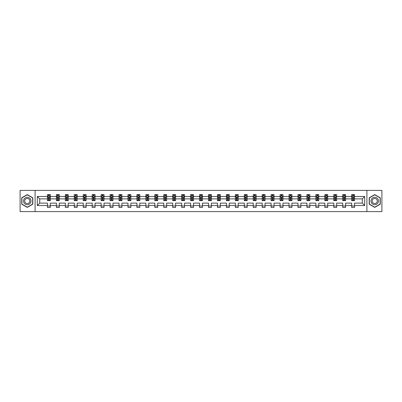 <?xml version="1.0" encoding="UTF-8"?>
<svg xmlns="http://www.w3.org/2000/svg" width="402" height="402" viewBox="0 0 402 402"><rect width="100%" height="100%" fill="white"/><g stroke="black" fill="none" stroke-linecap="round" stroke-linejoin="round"><path stroke-width="0.6" d="M366.9 190.387L20.1 190.387L20.1 211.613L381.9 211.613L381.9 190.387L366.9 190.387L366.9 211.613M354.539 205.533L354.539 203.121L362.282 203.121L364.694 205.533L354.539 205.533L354.539 207.452L351.675 207.452L351.675 205.533L345.594 205.533L345.594 207.452L342.725 207.452L342.725 205.533L336.645 205.533L336.645 207.452L333.781 207.452L333.781 205.533L327.7 205.533L327.7 207.452L324.831 207.452L324.831 205.533L318.751 205.533L318.751 207.452L315.882 207.452L315.882 205.533L309.806 205.533L309.806 207.452L306.937 207.452L306.937 205.533L300.857 205.533L300.857 207.452L297.988 207.452L297.988 205.533L291.907 205.533L291.907 207.452L289.043 207.452L289.043 205.533L282.963 205.533L282.963 207.452L280.093 207.452L280.093 205.533L274.013 205.533L274.013 207.452L271.144 207.452L271.144 205.533L265.069 205.533L265.069 207.452L262.199 207.452L262.199 205.533L256.119 205.533L256.119 207.452L253.25 207.452L253.25 205.533L247.17 205.533L247.17 207.452L244.305 207.452L244.305 205.533L238.225 205.533L238.225 207.452L235.356 207.452L235.356 205.533L229.276 205.533L229.276 207.452L226.406 207.452L226.406 205.533L220.331 205.533L220.331 207.452L217.462 207.452L217.462 205.533L211.382 205.533L211.382 207.452L208.512 207.452L208.512 205.533L202.432 205.533L202.432 207.452L199.568 207.452L199.568 205.533L193.488 205.533L193.488 207.452L190.618 207.452L190.618 205.533L184.538 205.533L184.538 207.452L181.669 207.452L181.669 205.533L175.594 205.533L175.594 207.452L172.724 207.452L172.724 205.533L166.644 205.533L166.644 207.452L163.775 207.452L163.775 205.533L157.695 205.533L157.695 207.452L154.83 207.452L154.83 205.533L148.75 205.533L148.75 207.452L145.881 207.452L145.881 205.533L139.801 205.533L139.801 207.452L136.931 207.452L136.931 205.533L130.856 205.533L130.856 207.452L127.987 207.452L127.987 205.533L121.906 205.533L121.906 207.452L119.037 207.452L119.037 205.533L112.957 205.533L112.957 207.452L110.093 207.452L110.093 205.533L104.012 205.533L104.012 207.452L101.143 207.452L101.143 205.533L95.063 205.533L95.063 207.452L92.194 207.452L92.194 205.533L86.118 205.533L86.118 207.452L83.249 207.452L83.249 205.533L77.169 205.533L77.169 207.452L74.3 207.452L74.3 205.533L68.219 205.533L68.219 207.452L65.355 207.452L65.355 205.533L59.275 205.533L59.275 207.452L56.406 207.452L56.406 205.533L50.325 205.533L50.325 207.452L47.461 207.452L47.461 205.533L37.306 205.533L37.306 196.467L47.461 196.467L47.461 194.548L50.325 194.548L50.325 196.467L56.406 196.467L56.406 194.548L59.275 194.548L59.275 196.467L65.355 196.467L65.355 194.548L68.219 194.548L68.219 196.467L74.3 196.467L74.3 194.548L77.169 194.548L77.169 196.467L83.249 196.467L83.249 194.548L86.118 194.548L86.118 196.467L92.194 196.467L92.194 194.548L95.063 194.548L95.063 196.467L101.143 196.467L101.143 194.548L104.012 194.548L104.012 196.467L110.093 196.467L110.093 194.548L112.957 194.548L112.957 196.467L119.037 196.467L119.037 194.548L121.906 194.548L121.906 196.467L127.987 196.467L127.987 194.548L130.856 194.548L130.856 196.467L136.931 196.467L136.931 194.548L139.801 194.548L139.801 196.467L145.881 196.467L145.881 194.548L148.75 194.548L148.75 196.467L154.83 196.467L154.83 194.548L157.695 194.548L157.695 196.467L163.775 196.467L163.775 194.548L166.644 194.548L166.644 196.467L172.724 196.467L172.724 194.548L175.594 194.548L175.594 196.467L181.669 196.467L181.669 194.548L184.538 194.548L184.538 196.467L190.618 196.467L190.618 194.548L193.488 194.548L193.488 196.467L199.568 196.467L199.568 194.548L202.432 194.548L202.432 196.467L208.512 196.467L208.512 194.548L211.382 194.548L211.382 196.467L217.462 196.467L217.462 194.548L220.331 194.548L220.331 196.467L226.406 196.467L226.406 194.548L229.276 194.548L229.276 196.467L235.356 196.467L235.356 194.548L238.225 194.548L238.225 196.467L244.305 196.467L244.305 194.548L247.17 194.548L247.17 196.467L253.25 196.467L253.25 194.548L256.119 194.548L256.119 196.467L262.199 196.467L262.199 194.548L265.069 194.548L265.069 196.467L271.144 196.467L271.144 194.548L274.013 194.548L274.013 196.467L280.093 196.467L280.093 194.548L282.963 194.548L282.963 196.467L289.043 196.467L289.043 194.548L291.907 194.548L291.907 196.467L297.988 196.467L297.988 194.548L300.857 194.548L300.857 196.467L306.937 196.467L306.937 194.548L309.806 194.548L309.806 196.467L315.882 196.467L315.882 194.548L318.751 194.548L318.751 196.467L324.831 196.467L324.831 194.548L327.7 194.548L327.7 196.467L333.781 196.467L333.781 194.548L336.645 194.548L336.645 196.467L342.725 196.467L342.725 194.548L345.594 194.548L345.594 196.467L351.675 196.467L351.675 194.548L354.539 194.548L354.539 196.467L364.694 196.467L364.694 205.533M35.1 211.613L35.1 190.387M351.675 196.467L351.675 198.879L345.594 198.879L345.594 196.467M345.594 205.533L345.594 203.121L351.675 203.121L351.675 205.533M342.725 196.467L342.725 198.879L336.645 198.879L336.645 196.467M336.645 205.533L336.645 203.121L342.725 203.121L342.725 205.533M333.781 196.467L333.781 198.879L327.7 198.879L327.7 196.467M327.7 205.533L327.7 203.121L333.781 203.121L333.781 205.533M324.831 196.467L324.831 198.879L318.751 198.879L318.751 196.467M318.751 205.533L318.751 203.121L324.831 203.121L324.831 205.533M315.882 196.467L315.882 198.879L309.806 198.879L309.806 196.467M309.806 205.533L309.806 203.121L315.882 203.121L315.882 205.533M306.937 196.467L306.937 198.879L300.857 198.879L300.857 196.467M300.857 205.533L300.857 203.121L306.937 203.121L306.937 205.533M297.988 196.467L297.988 198.879L291.907 198.879L291.907 196.467M291.907 205.533L291.907 203.121L297.988 203.121L297.988 205.533M289.043 196.467L289.043 198.879L282.963 198.879L282.963 196.467M282.963 205.533L282.963 203.121L289.043 203.121L289.043 205.533M280.093 196.467L280.093 198.879L274.013 198.879L274.013 196.467M274.013 205.533L274.013 203.121L280.093 203.121L280.093 205.533M271.144 196.467L271.144 198.879L265.069 198.879L265.069 196.467M265.069 205.533L265.069 203.121L271.144 203.121L271.144 205.533M262.199 196.467L262.199 198.879L256.119 198.879L256.119 196.467M256.119 205.533L256.119 203.121L262.199 203.121L262.199 205.533M253.25 196.467L253.25 198.879L247.17 198.879L247.17 196.467M247.17 205.533L247.17 203.121L253.25 203.121L253.25 205.533M244.305 196.467L244.305 198.879L238.225 198.879L238.225 196.467M238.225 205.533L238.225 203.121L244.305 203.121L244.305 205.533M235.356 196.467L235.356 198.879L229.276 198.879L229.276 196.467M229.276 205.533L229.276 203.121L235.356 203.121L235.356 205.533M226.406 196.467L226.406 198.879L220.331 198.879L220.331 196.467M220.331 205.533L220.331 203.121L226.406 203.121L226.406 205.533M217.462 196.467L217.462 198.879L211.382 198.879L211.382 196.467M211.382 205.533L211.382 203.121L217.462 203.121L217.462 205.533M208.512 196.467L208.512 198.879L202.432 198.879L202.432 196.467M202.432 205.533L202.432 203.121L208.512 203.121L208.512 205.533M199.568 196.467L199.568 198.879L193.488 198.879L193.488 196.467M193.488 205.533L193.488 203.121L199.568 203.121L199.568 205.533M190.618 196.467L190.618 198.879L184.538 198.879L184.538 196.467M184.538 205.533L184.538 203.121L190.618 203.121L190.618 205.533M181.669 196.467L181.669 198.879L175.594 198.879L175.594 196.467M175.594 205.533L175.594 203.121L181.669 203.121L181.669 205.533M172.724 196.467L172.724 198.879L166.644 198.879L166.644 196.467M166.644 205.533L166.644 203.121L172.724 203.121L172.724 205.533M163.775 196.467L163.775 198.879L157.695 198.879L157.695 196.467M157.695 205.533L157.695 203.121L163.775 203.121L163.775 205.533M154.83 196.467L154.83 198.879L148.75 198.879L148.75 196.467M148.75 205.533L148.75 203.121L154.83 203.121L154.83 205.533M145.881 196.467L145.881 198.879L139.801 198.879L139.801 196.467M139.801 205.533L139.801 203.121L145.881 203.121L145.881 205.533M136.931 196.467L136.931 198.879L130.856 198.879L130.856 196.467M130.856 205.533L130.856 203.121L136.931 203.121L136.931 205.533M127.987 196.467L127.987 198.879L121.906 198.879L121.906 196.467M121.906 205.533L121.906 203.121L127.987 203.121L127.987 205.533M119.037 196.467L119.037 198.879L112.957 198.879L112.957 196.467M112.957 205.533L112.957 203.121L119.037 203.121L119.037 205.533M110.093 196.467L110.093 198.879L104.012 198.879L104.012 196.467M104.012 205.533L104.012 203.121L110.093 203.121L110.093 205.533M101.143 196.467L101.143 198.879L95.063 198.879L95.063 196.467M95.063 205.533L95.063 203.121L101.143 203.121L101.143 205.533M92.194 196.467L92.194 198.879L86.118 198.879L86.118 196.467M86.118 205.533L86.118 203.121L92.194 203.121L92.194 205.533M83.249 196.467L83.249 198.879L77.169 198.879L77.169 196.467M77.169 205.533L77.169 203.121L83.249 203.121L83.249 205.533M74.3 196.467L74.3 198.879L68.219 198.879L68.219 196.467M68.219 205.533L68.219 203.121L74.3 203.121L74.3 205.533M65.355 196.467L65.355 198.879L59.275 198.879L59.275 196.467M59.275 205.533L59.275 203.121L65.355 203.121L65.355 205.533M56.406 196.467L56.406 198.879L50.325 198.879L50.325 196.467M50.325 205.533L50.325 203.121L56.406 203.121L56.406 205.533M47.461 196.467L47.461 198.879L39.718 198.879L39.718 203.121L47.461 203.121L47.461 205.533M37.306 196.467L39.718 198.879M362.282 203.121L362.282 198.879L354.539 198.879L354.539 196.467M352.765 195.98L353.453 195.98M343.816 195.98L344.504 195.98M334.866 195.98L335.554 195.98M325.921 195.98L326.61 195.98M316.972 195.98L317.66 195.98M308.027 195.98L308.716 195.98M299.078 195.98L299.766 195.98M290.128 195.98L290.817 195.98M281.184 195.98L281.872 195.98M272.234 195.98L272.923 195.98M263.29 195.98L263.978 195.98M254.34 195.98L255.029 195.98M245.391 195.98L246.079 195.98M236.446 195.98L237.135 195.98M227.497 195.98L228.185 195.98M218.552 195.98L219.241 195.98M209.603 195.98L210.291 195.98M200.658 195.98L201.342 195.98M191.709 195.98L192.397 195.98M182.759 195.98L183.448 195.98M173.815 195.98L174.503 195.98M164.865 195.98L165.554 195.98M155.921 195.98L156.609 195.98M146.971 195.98L147.66 195.98M138.022 195.98L138.71 195.98M129.077 195.98L129.766 195.98M120.128 195.98L120.816 195.98M111.183 195.98L111.872 195.98M102.234 195.98L102.922 195.98M93.284 195.98L93.973 195.98M84.34 195.98L85.028 195.98M75.39 195.98L76.078 195.98M66.446 195.98L67.134 195.98M57.496 195.98L58.184 195.98M48.547 195.98L49.235 195.98M47.461 206.02L50.325 206.02M56.406 206.02L59.275 206.02M65.355 206.02L68.219 206.02M74.3 206.02L77.169 206.02M83.249 206.02L86.118 206.02M92.194 206.02L95.063 206.02M101.143 206.02L104.012 206.02M110.093 206.02L112.957 206.02M119.037 206.02L121.906 206.02M127.987 206.02L130.856 206.02M136.931 206.02L139.801 206.02M145.881 206.02L148.75 206.02M154.83 206.02L157.695 206.02M163.775 206.02L166.644 206.02M172.724 206.02L175.594 206.02M181.669 206.02L184.538 206.02M190.618 206.02L193.488 206.02M199.568 206.02L202.432 206.02M208.512 206.02L211.382 206.02M217.462 206.02L220.331 206.02M226.406 206.02L229.276 206.02M235.356 206.02L238.225 206.02M244.305 206.02L247.17 206.02M253.25 206.02L256.119 206.02M262.199 206.02L265.069 206.02M271.144 206.02L274.013 206.02M280.093 206.02L282.963 206.02M289.043 206.02L291.907 206.02M297.988 206.02L300.857 206.02M306.937 206.02L309.806 206.02M315.882 206.02L318.751 206.02M324.831 206.02L327.7 206.02M333.781 206.02L336.645 206.02M342.725 206.02L345.594 206.02M351.675 206.02L354.539 206.02M39.718 203.121L37.306 205.533M364.694 196.467L362.282 198.879M32.803 197.804L27.271 194.608L21.733 197.804L21.733 204.196L27.271 207.392L32.803 204.196L32.803 197.804M369.197 197.804L369.197 204.196L374.729 207.392L380.267 204.196L380.267 197.804L374.729 194.608L369.197 197.804M49.235 195.292L48.547 195.292M47.999 196.081L47.461 196.081L47.461 194.548L48.547 194.548L48.547 196.01M47.461 199.935L47.461 200.658L48.547 200.658L48.547 199.935L47.461 199.935L47.461 198.879M50.325 198.879L50.325 200.658L49.235 200.658L49.235 197.588L48.547 197.588L48.547 199.935M49.788 196.081L50.325 196.081L50.325 194.548L49.235 194.548L49.235 196.01M50.325 197.156L49.753 196.01L48.034 196.01L47.461 197.156M58.184 195.292L57.496 195.292M56.943 196.081L56.406 196.081L56.406 194.548L57.496 194.548L57.496 196.01M56.406 199.935L56.406 200.658L57.496 200.658L57.496 199.935L56.406 199.935L56.406 198.879M59.275 198.879L59.275 200.658L58.184 200.658L58.184 197.588L57.496 197.588L57.496 199.935M58.737 196.081L59.275 196.081L59.275 194.548L58.184 194.548L58.184 196.01M59.275 197.156L58.702 196.01L56.978 196.01L56.406 197.156M67.134 195.292L66.446 195.292M65.893 196.081L65.355 196.081L65.355 194.548L66.446 194.548L66.446 196.01M65.355 199.935L65.355 200.658L66.446 200.658L66.446 199.935L65.355 199.935L65.355 198.879M68.219 198.879L68.219 200.658L67.134 200.658L67.134 197.588L66.446 197.588L66.446 199.935M67.682 196.081L68.219 196.081L68.219 194.548L67.134 194.548L67.134 196.01M68.219 197.156L67.647 196.01L65.928 196.01L65.355 197.156M24.04 199.136A3.729 3.729 0 0 0 25.406 204.231A3.729 3.729 0 0 0 30.497 202.864A3.729 3.729 0 0 0 29.135 197.769A3.729 3.729 0 0 0 24.04 199.136M25.06 199.724A2.553 2.553 0 0 0 25.994 203.211A2.553 2.553 0 0 0 29.482 202.276A2.553 2.553 0 0 0 28.547 198.789A2.553 2.553 0 0 0 25.06 199.724M32.632 197.905L32.632 204.095L27.271 207.191L21.909 204.095L21.909 197.905L27.271 194.809L32.632 197.905M371.503 199.136A3.729 3.729 0 0 0 372.865 204.231A3.729 3.729 0 0 0 377.96 202.864A3.729 3.729 0 0 0 376.594 197.769A3.729 3.729 0 0 0 371.503 199.136M372.518 199.724A2.553 2.553 0 0 0 373.453 203.211A2.553 2.553 0 0 0 376.94 202.276A2.553 2.553 0 0 0 376.006 198.789A2.553 2.553 0 0 0 372.518 199.724M380.091 197.905L380.091 204.095L374.729 207.191L369.368 204.095L369.368 197.905L374.729 194.809L380.091 197.905M76.078 195.292L75.39 195.292M74.842 196.081L74.3 196.081L74.3 194.548L75.39 194.548L75.39 196.01M74.3 199.935L74.3 200.658L75.39 200.658L75.39 199.935L74.3 199.935L74.3 198.879M77.169 198.879L77.169 200.658L76.078 200.658L76.078 197.588L75.39 197.588L75.39 199.935M76.631 196.081L77.169 196.081L77.169 194.548L76.078 194.548L76.078 196.01M77.169 197.156L76.596 196.01L74.872 196.01L74.3 197.156M85.028 195.292L84.34 195.292M83.787 196.081L83.249 196.081L83.249 194.548L84.34 194.548L84.34 196.01M83.249 199.935L83.249 200.658L84.34 200.658L84.34 199.935L83.249 199.935L83.249 198.879M86.118 198.879L86.118 200.658L85.028 200.658L85.028 197.588L84.34 197.588L84.34 199.935M85.576 196.081L86.118 196.081L86.118 194.548L85.028 194.548L85.028 196.01M86.118 197.156L85.541 196.01L83.822 196.01L83.249 197.156M93.973 195.292L93.284 195.292M92.736 196.081L92.194 196.081L92.194 194.548L93.284 194.548L93.284 196.01M92.194 199.935L92.194 200.658L93.284 200.658L93.284 199.935L92.194 199.935L92.194 198.879M95.063 198.879L95.063 200.658L93.973 200.658L93.973 197.588L93.284 197.588L93.284 199.935M94.525 196.081L95.063 196.081L95.063 194.548L93.973 194.548L93.973 196.01M95.063 197.156L94.49 196.01L92.772 196.01L92.194 197.156M102.922 195.292L102.234 195.292M101.681 196.081L101.143 196.081L101.143 194.548L102.234 194.548L102.234 196.01M101.143 199.935L101.143 200.658L102.234 200.658L102.234 199.935L101.143 199.935L101.143 198.879M104.012 198.879L104.012 200.658L102.922 200.658L102.922 197.588L102.234 197.588L102.234 199.935M103.475 196.081L104.012 196.081L104.012 194.548L102.922 194.548L102.922 196.01M104.012 197.156L103.44 196.01L101.716 196.01L101.143 197.156M111.872 195.292L111.183 195.292M110.63 196.081L110.093 196.081L110.093 194.548L111.183 194.548L111.183 196.01M110.093 199.935L110.093 200.658L111.183 200.658L111.183 199.935L110.093 199.935L110.093 198.879M112.957 198.879L112.957 200.658L111.872 200.658L111.872 197.588L111.183 197.588L111.183 199.935M112.419 196.081L112.957 196.081L112.957 194.548L111.872 194.548L111.872 196.01M112.957 197.156L112.384 196.01L110.666 196.01L110.093 197.156M120.816 195.292L120.128 195.292M119.58 196.081L119.037 196.081L119.037 194.548L120.128 194.548L120.128 196.01M119.037 199.935L119.037 200.658L120.128 200.658L120.128 199.935L119.037 199.935L119.037 198.879M121.906 198.879L121.906 200.658L120.816 200.658L120.816 197.588L120.128 197.588L120.128 199.935M121.369 196.081L121.906 196.081L121.906 194.548L120.816 194.548L120.816 196.01M121.906 197.156L121.334 196.01L119.61 196.01L119.037 197.156M129.766 195.292L129.077 195.292M128.524 196.081L127.987 196.081L127.987 194.548L129.077 194.548L129.077 196.01M127.987 199.935L127.987 200.658L129.077 200.658L129.077 199.935L127.987 199.935L127.987 198.879M130.856 198.879L130.856 200.658L129.766 200.658L129.766 197.588L129.077 197.588L129.077 199.935M130.313 196.081L130.856 196.081L130.856 194.548L129.766 194.548L129.766 196.01M130.856 197.156L130.278 196.01L128.56 196.01L127.987 197.156M138.71 195.292L138.022 195.292M137.474 196.081L136.931 196.081L136.931 194.548L138.022 194.548L138.022 196.01M136.931 199.935L136.931 200.658L138.022 200.658L138.022 199.935L136.931 199.935L136.931 198.879M139.801 198.879L139.801 200.658L138.71 200.658L138.71 197.588L138.022 197.588L138.022 199.935M139.263 196.081L139.801 196.081L139.801 194.548L138.71 194.548L138.71 196.01M139.801 197.156L139.228 196.01L137.509 196.01L136.931 197.156M147.66 195.292L146.971 195.292M146.418 196.081L145.881 196.081L145.881 194.548L146.971 194.548L146.971 196.01M145.881 199.935L145.881 200.658L146.971 200.658L146.971 199.935L145.881 199.935L145.881 198.879M148.75 198.879L148.75 200.658L147.66 200.658L147.66 197.588L146.971 197.588L146.971 199.935M148.207 196.081L148.75 196.081L148.75 194.548L147.66 194.548L147.66 196.01M148.75 197.156L148.177 196.01L146.454 196.01L145.881 197.156M156.609 195.292L155.921 195.292M155.368 196.081L154.83 196.081L154.83 194.548L155.921 194.548L155.921 196.01M154.83 199.935L154.83 200.658L155.921 200.658L155.921 199.935L154.83 199.935L154.83 198.879M157.695 198.879L157.695 200.658L156.609 200.658L156.609 197.588L155.921 197.588L155.921 199.935M157.157 196.081L157.695 196.081L157.695 194.548L156.609 194.548L156.609 196.01M157.695 197.156L157.122 196.01L155.403 196.01L154.83 197.156M165.554 195.292L164.865 195.292M164.317 196.081L163.775 196.081L163.775 194.548L164.865 194.548L164.865 196.01M163.775 199.935L163.775 200.658L164.865 200.658L164.865 199.935L163.775 199.935L163.775 198.879M166.644 198.879L166.644 200.658L165.554 200.658L165.554 197.588L164.865 197.588L164.865 199.935M166.106 196.081L166.644 196.081L166.644 194.548L165.554 194.548L165.554 196.01M166.644 197.156L166.071 196.01L164.348 196.01L163.775 197.156M174.503 195.292L173.815 195.292M173.262 196.081L172.724 196.081L172.724 194.548L173.815 194.548L173.815 196.01M172.724 199.935L172.724 200.658L173.815 200.658L173.815 199.935L172.724 199.935L172.724 198.879M175.594 198.879L175.594 200.658L174.503 200.658L174.503 197.588L173.815 197.588L173.815 199.935M175.051 196.081L175.594 196.081L175.594 194.548L174.503 194.548L174.503 196.01M175.594 197.156L175.016 196.01L173.297 196.01L172.724 197.156M183.448 195.292L182.759 195.292M182.212 196.081L181.669 196.081L181.669 194.548L182.759 194.548L182.759 196.01M181.669 199.935L181.669 200.658L182.759 200.658L182.759 199.935L181.669 199.935L181.669 198.879M184.538 198.879L184.538 200.658L183.448 200.658L183.448 197.588L182.759 197.588L182.759 199.935M184 196.081L184.538 196.081L184.538 194.548L183.448 194.548L183.448 196.01M184.538 197.156L183.965 196.01L182.247 196.01L181.669 197.156M192.397 195.292L191.709 195.292M191.156 196.081L190.618 196.081L190.618 194.548L191.709 194.548L191.709 196.01M190.618 199.935L190.618 200.658L191.709 200.658L191.709 199.935L190.618 199.935L190.618 198.879M193.488 198.879L193.488 200.658L192.397 200.658L192.397 197.588L191.709 197.588L191.709 199.935M192.945 196.081L193.488 196.081L193.488 194.548L192.397 194.548L192.397 196.01M193.488 197.156L192.915 196.01L191.191 196.01L190.618 197.156M201.342 195.292L200.658 195.292M200.106 196.081L199.568 196.081L199.568 194.548L200.658 194.548L200.658 196.01M199.568 199.935L199.568 200.658L200.658 200.658L200.658 199.935L199.568 199.935L199.568 198.879M202.432 198.879L202.432 200.658L201.342 200.658L201.342 197.588L200.658 197.588L200.658 199.935M201.894 196.081L202.432 196.081L202.432 194.548L201.342 194.548L201.342 196.01M202.432 197.156L201.859 196.01L200.141 196.01L199.568 197.156M210.291 195.292L209.603 195.292M209.055 196.081L208.512 196.081L208.512 194.548L209.603 194.548L209.603 196.01M208.512 199.935L208.512 200.658L209.603 200.658L209.603 199.935L208.512 199.935L208.512 198.879M211.382 198.879L211.382 200.658L210.291 200.658L210.291 197.588L209.603 197.588L209.603 199.935M210.844 196.081L211.382 196.081L211.382 194.548L210.291 194.548L210.291 196.01M211.382 197.156L210.809 196.01L209.085 196.01L208.512 197.156M219.241 195.292L218.552 195.292M218 196.081L217.462 196.081L217.462 194.548L218.552 194.548L218.552 196.01M217.462 199.935L217.462 200.658L218.552 200.658L218.552 199.935L217.462 199.935L217.462 198.879M220.331 198.879L220.331 200.658L219.241 200.658L219.241 197.588L218.552 197.588L218.552 199.935M219.788 196.081L220.331 196.081L220.331 194.548L219.241 194.548L219.241 196.01M220.331 197.156L219.753 196.01L218.035 196.01L217.462 197.156M228.185 195.292L227.497 195.292M226.949 196.081L226.406 196.081L226.406 194.548L227.497 194.548L227.497 196.01M226.406 199.935L226.406 200.658L227.497 200.658L227.497 199.935L226.406 199.935L226.406 198.879M229.276 198.879L229.276 200.658L228.185 200.658L228.185 197.588L227.497 197.588L227.497 199.935M228.738 196.081L229.276 196.081L229.276 194.548L228.185 194.548L228.185 196.01M229.276 197.156L228.703 196.01L226.984 196.01L226.406 197.156M237.135 195.292L236.446 195.292M235.894 196.081L235.356 196.081L235.356 194.548L236.446 194.548L236.446 196.01M235.356 199.935L235.356 200.658L236.446 200.658L236.446 199.935L235.356 199.935L235.356 198.879M238.225 198.879L238.225 200.658L237.135 200.658L237.135 197.588L236.446 197.588L236.446 199.935M237.682 196.081L238.225 196.081L238.225 194.548L237.135 194.548L237.135 196.01M238.225 197.156L237.652 196.01L235.929 196.01L235.356 197.156M246.079 195.292L245.391 195.292M244.843 196.081L244.305 196.081L244.305 194.548L245.391 194.548L245.391 196.01M244.305 199.935L244.305 200.658L245.391 200.658L245.391 199.935L244.305 199.935L244.305 198.879M247.17 198.879L247.17 200.658L246.079 200.658L246.079 197.588L245.391 197.588L245.391 199.935M246.632 196.081L247.17 196.081L247.17 194.548L246.079 194.548L246.079 196.01M247.17 197.156L246.597 196.01L244.878 196.01L244.305 197.156M255.029 195.292L254.34 195.292M253.793 196.081L253.25 196.081L253.25 194.548L254.34 194.548L254.34 196.01M253.25 199.935L253.25 200.658L254.34 200.658L254.34 199.935L253.25 199.935L253.25 198.879M256.119 198.879L256.119 200.658L255.029 200.658L255.029 197.588L254.34 197.588L254.34 199.935M255.582 196.081L256.119 196.081L256.119 194.548L255.029 194.548L255.029 196.01M256.119 197.156L255.546 196.01L253.823 196.01L253.25 197.156M263.978 195.292L263.29 195.292M262.737 196.081L262.199 196.081L262.199 194.548L263.29 194.548L263.29 196.01M262.199 199.935L262.199 200.658L263.29 200.658L263.29 199.935L262.199 199.935L262.199 198.879M265.069 198.879L265.069 200.658L263.978 200.658L263.978 197.588L263.29 197.588L263.29 199.935M264.526 196.081L265.069 196.081L265.069 194.548L263.978 194.548L263.978 196.01M265.069 197.156L264.491 196.01L262.772 196.01L262.199 197.156M272.923 195.292L272.234 195.292M271.687 196.081L271.144 196.081L271.144 194.548L272.234 194.548L272.234 196.01M271.144 199.935L271.144 200.658L272.234 200.658L272.234 199.935L271.144 199.935L271.144 198.879M274.013 198.879L274.013 200.658L272.923 200.658L272.923 197.588L272.234 197.588L272.234 199.935M273.476 196.081L274.013 196.081L274.013 194.548L272.923 194.548L272.923 196.01M274.013 197.156L273.44 196.01L271.722 196.01L271.144 197.156M281.872 195.292L281.184 195.292M280.631 196.081L280.093 196.081L280.093 194.548L281.184 194.548L281.184 196.01M280.093 199.935L280.093 200.658L281.184 200.658L281.184 199.935L280.093 199.935L280.093 198.879M282.963 198.879L282.963 200.658L281.872 200.658L281.872 197.588L281.184 197.588L281.184 199.935M282.42 196.081L282.963 196.081L282.963 194.548L281.872 194.548L281.872 196.01M282.963 197.156L282.39 196.01L280.666 196.01L280.093 197.156M290.817 195.292L290.128 195.292M289.581 196.081L289.043 196.081L289.043 194.548L290.128 194.548L290.128 196.01M289.043 199.935L289.043 200.658L290.128 200.658L290.128 199.935L289.043 199.935L289.043 198.879M291.907 198.879L291.907 200.658L290.817 200.658L290.817 197.588L290.128 197.588L290.128 199.935M291.37 196.081L291.907 196.081L291.907 194.548L290.817 194.548L290.817 196.01M291.907 197.156L291.334 196.01L289.616 196.01L289.043 197.156M299.766 195.292L299.078 195.292M298.525 196.081L297.988 196.081L297.988 194.548L299.078 194.548L299.078 196.01M297.988 199.935L297.988 200.658L299.078 200.658L299.078 199.935L297.988 199.935L297.988 198.879M300.857 198.879L300.857 200.658L299.766 200.658L299.766 197.588L299.078 197.588L299.078 199.935M300.319 196.081L300.857 196.081L300.857 194.548L299.766 194.548L299.766 196.01M300.857 197.156L300.284 196.01L298.56 196.01L297.988 197.156M308.716 195.292L308.027 195.292M307.475 196.081L306.937 196.081L306.937 194.548L308.027 194.548L308.027 196.01M306.937 199.935L306.937 200.658L308.027 200.658L308.027 199.935L306.937 199.935L306.937 198.879M309.806 198.879L309.806 200.658L308.716 200.658L308.716 197.588L308.027 197.588L308.027 199.935M309.264 196.081L309.806 196.081L309.806 194.548L308.716 194.548L308.716 196.01M309.806 197.156L309.228 196.01L307.51 196.01L306.937 197.156M317.66 195.292L316.972 195.292M316.424 196.081L315.882 196.081L315.882 194.548L316.972 194.548L316.972 196.01M315.882 199.935L315.882 200.658L316.972 200.658L316.972 199.935L315.882 199.935L315.882 198.879M318.751 198.879L318.751 200.658L317.66 200.658L317.66 197.588L316.972 197.588L316.972 199.935M318.213 196.081L318.751 196.081L318.751 194.548L317.66 194.548L317.66 196.01M318.751 197.156L318.178 196.01L316.459 196.01L315.882 197.156M326.61 195.292L325.921 195.292M325.369 196.081L324.831 196.081L324.831 194.548L325.921 194.548L325.921 196.01M324.831 199.935L324.831 200.658L325.921 200.658L325.921 199.935L324.831 199.935L324.831 198.879M327.7 198.879L327.7 200.658L326.61 200.658L326.61 197.588L325.921 197.588L325.921 199.935M327.158 196.081L327.7 196.081L327.7 194.548L326.61 194.548L326.61 196.01M327.7 197.156L327.127 196.01L325.404 196.01L324.831 197.156M335.554 195.292L334.866 195.292M334.318 196.081L333.781 196.081L333.781 194.548L334.866 194.548L334.866 196.01M333.781 199.935L333.781 200.658L334.866 200.658L334.866 199.935L333.781 199.935L333.781 198.879M336.645 198.879L336.645 200.658L335.554 200.658L335.554 197.588L334.866 197.588L334.866 199.935M336.107 196.081L336.645 196.081L336.645 194.548L335.554 194.548L335.554 196.01M336.645 197.156L336.072 196.01L334.353 196.01L333.781 197.156M344.504 195.292L343.816 195.292M343.263 196.081L342.725 196.081L342.725 194.548L343.816 194.548L343.816 196.01M342.725 199.935L342.725 200.658L343.816 200.658L343.816 199.935L342.725 199.935L342.725 198.879M345.594 198.879L345.594 200.658L344.504 200.658L344.504 197.588L343.816 197.588L343.816 199.935M345.057 196.081L345.594 196.081L345.594 194.548L344.504 194.548L344.504 196.01M345.594 197.156L345.022 196.01L343.298 196.01L342.725 197.156M353.453 195.292L352.765 195.292M352.212 196.081L351.675 196.081L351.675 194.548L352.765 194.548L352.765 196.01M351.675 199.935L351.675 200.658L352.765 200.658L352.765 199.935L351.675 199.935L351.675 198.879M354.539 198.879L354.539 200.658L353.453 200.658L353.453 197.588L352.765 197.588L352.765 199.935M354.001 196.081L354.539 196.081L354.539 194.548L353.453 194.548L353.453 196.01M354.539 197.156L353.966 196.01L352.247 196.01L351.675 197.156M50.31 197.131L47.471 197.131M50.325 199.935L49.235 199.935M48.547 198.397L47.461 198.397M50.325 198.397L49.235 198.397M49.235 195.658L48.547 195.658M59.26 197.131L56.421 197.131M59.275 199.935L58.184 199.935M57.496 198.397L56.406 198.397M59.275 198.397L58.184 198.397M58.184 195.658L57.496 195.658M68.209 197.131L65.37 197.131M68.219 199.935L67.134 199.935M66.446 198.397L65.355 198.397M68.219 198.397L67.134 198.397M67.134 195.658L66.446 195.658M77.154 197.131L74.315 197.131M77.169 199.935L76.078 199.935M75.39 198.397L74.3 198.397M77.169 198.397L76.078 198.397M76.078 195.658L75.39 195.658M86.103 197.131L83.264 197.131M86.118 199.935L85.028 199.935M84.34 198.397L83.249 198.397M86.118 198.397L85.028 198.397M85.028 195.658L84.34 195.658M95.048 197.131L92.209 197.131M95.063 199.935L93.973 199.935M93.284 198.397L92.194 198.397M95.063 198.397L93.973 198.397M93.973 195.658L93.284 195.658M103.997 197.131L101.158 197.131M104.012 199.935L102.922 199.935M102.234 198.397L101.143 198.397M104.012 198.397L102.922 198.397M102.922 195.658L102.234 195.658M112.947 197.131L110.108 197.131M112.957 199.935L111.872 199.935M111.183 198.397L110.093 198.397M112.957 198.397L111.872 198.397M111.872 195.658L111.183 195.658M121.891 197.131L119.052 197.131M121.906 199.935L120.816 199.935M120.128 198.397L119.037 198.397M121.906 198.397L120.816 198.397M120.816 195.658L120.128 195.658M130.841 197.131L128.002 197.131M130.856 199.935L129.766 199.935M129.077 198.397L127.987 198.397M130.856 198.397L129.766 198.397M129.766 195.658L129.077 195.658M139.785 197.131L136.946 197.131M139.801 199.935L138.71 199.935M138.022 198.397L136.931 198.397M139.801 198.397L138.71 198.397M138.71 195.658L138.022 195.658M148.735 197.131L145.896 197.131M148.75 199.935L147.66 199.935M146.971 198.397L145.881 198.397M148.75 198.397L147.66 198.397M147.66 195.658L146.971 195.658M157.684 197.131L154.845 197.131M157.695 199.935L156.609 199.935M155.921 198.397L154.83 198.397M157.695 198.397L156.609 198.397M156.609 195.658L155.921 195.658M166.629 197.131L163.79 197.131M166.644 199.935L165.554 199.935M164.865 198.397L163.775 198.397M166.644 198.397L165.554 198.397M165.554 195.658L164.865 195.658M175.579 197.131L172.739 197.131M175.594 199.935L174.503 199.935M173.815 198.397L172.724 198.397M175.594 198.397L174.503 198.397M174.503 195.658L173.815 195.658M184.523 197.131L181.684 197.131M184.538 199.935L183.448 199.935M182.759 198.397L181.669 198.397M184.538 198.397L183.448 198.397M183.448 195.658L182.759 195.658M193.473 197.131L190.633 197.131M193.488 199.935L192.397 199.935M191.709 198.397L190.618 198.397M193.488 198.397L192.397 198.397M192.397 195.658L191.709 195.658M202.417 197.131L199.583 197.131M202.432 199.935L201.342 199.935M200.658 198.397L199.568 198.397M202.432 198.397L201.342 198.397M201.342 195.658L200.658 195.658M211.367 197.131L208.527 197.131M211.382 199.935L210.291 199.935M209.603 198.397L208.512 198.397M211.382 198.397L210.291 198.397M210.291 195.658L209.603 195.658M220.316 197.131L217.477 197.131M220.331 199.935L219.241 199.935M218.552 198.397L217.462 198.397M220.331 198.397L219.241 198.397M219.241 195.658L218.552 195.658M229.261 197.131L226.421 197.131M229.276 199.935L228.185 199.935M227.497 198.397L226.406 198.397M229.276 198.397L228.185 198.397M228.185 195.658L227.497 195.658M238.21 197.131L235.371 197.131M238.225 199.935L237.135 199.935M236.446 198.397L235.356 198.397M238.225 198.397L237.135 198.397M237.135 195.658L236.446 195.658M247.155 197.131L244.315 197.131M247.17 199.935L246.079 199.935M245.391 198.397L244.305 198.397M247.17 198.397L246.079 198.397M246.079 195.658L245.391 195.658M256.104 197.131L253.265 197.131M256.119 199.935L255.029 199.935M254.34 198.397L253.25 198.397M256.119 198.397L255.029 198.397M255.029 195.658L254.34 195.658M265.054 197.131L262.215 197.131M265.069 199.935L263.978 199.935M263.29 198.397L262.199 198.397M265.069 198.397L263.978 198.397M263.978 195.658L263.29 195.658M273.998 197.131L271.159 197.131M274.013 199.935L272.923 199.935M272.234 198.397L271.144 198.397M274.013 198.397L272.923 198.397M272.923 195.658L272.234 195.658M282.948 197.131L280.109 197.131M282.963 199.935L281.872 199.935M281.184 198.397L280.093 198.397M282.963 198.397L281.872 198.397M281.872 195.658L281.184 195.658M291.892 197.131L289.053 197.131M291.907 199.935L290.817 199.935M290.128 198.397L289.043 198.397M291.907 198.397L290.817 198.397M290.817 195.658L290.128 195.658M300.842 197.131L298.003 197.131M300.857 199.935L299.766 199.935M299.078 198.397L297.988 198.397M300.857 198.397L299.766 198.397M299.766 195.658L299.078 195.658M309.791 197.131L306.952 197.131M309.806 199.935L308.716 199.935M308.027 198.397L306.937 198.397M309.806 198.397L308.716 198.397M308.716 195.658L308.027 195.658M318.736 197.131L315.897 197.131M318.751 199.935L317.66 199.935M316.972 198.397L315.882 198.397M318.751 198.397L317.66 198.397M317.66 195.658L316.972 195.658M327.685 197.131L324.846 197.131M327.7 199.935L326.61 199.935M325.921 198.397L324.831 198.397M327.7 198.397L326.61 198.397M326.61 195.658L325.921 195.658M336.63 197.131L333.791 197.131M336.645 199.935L335.554 199.935M334.866 198.397L333.781 198.397M336.645 198.397L335.554 198.397M335.554 195.658L334.866 195.658M345.579 197.131L342.74 197.131M345.594 199.935L344.504 199.935M343.816 198.397L342.725 198.397M345.594 198.397L344.504 198.397M344.504 195.658L343.816 195.658M354.529 197.131L351.69 197.131M354.539 199.935L353.453 199.935M352.765 198.397L351.675 198.397M354.539 198.397L353.453 198.397M353.453 195.658L352.765 195.658"/></g></svg>
